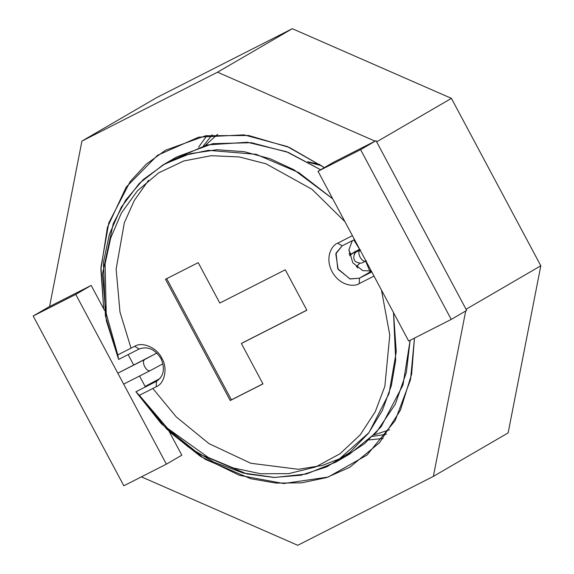 <?xml version="1.0" encoding="UTF-8"?>
<svg xmlns="http://www.w3.org/2000/svg" width="574" height="574" viewBox="0 0 574 574"><rect width="100%" height="100%" fill="white"/><g stroke="black" fill="none" stroke-linecap="round" stroke-linejoin="round"><path stroke-width="0.86" d="M169.301 431.734L205.363 459.408L250.824 478.745L275.958 483.086L301.587 482.849L326.592 477.582L349.824 467.236L379.658 442.583L400.437 410.188L411.651 374.126L414.457 338.108L410.525 379.701L395.134 420.642L367.044 455.039L328.192 477.051L283.628 483.523L239.509 475.344L200.635 456.474L169.301 431.734M383.116 438.464L368.802 439.942L383.116 438.464M508.134 432.904L540.816 265.784L466.045 309.271L540.816 265.784L451.415 98.362L292.31 28.7L156.688 97.609L81.924 141.096L156.688 97.609L292.31 28.7L217.539 72.188L292.31 28.7L451.415 98.362L376.652 141.843L451.415 98.362L540.816 265.784L508.134 432.904L433.363 476.391L508.134 432.904M465.708 311L433.363 476.391L297.748 545.3L141.405 476.851L297.748 545.3L433.363 476.391L465.708 311M49.565 306.559L81.924 141.096L217.539 72.188L375.08 141.161L217.539 72.188L81.924 141.096L49.565 306.559M376.652 141.843L466.045 309.271L376.652 141.843M324.324 167.615L289.353 147.425L248.657 135.493L205.664 135.744L165.463 150.245L146.291 164.142L130.248 181.477L108.795 222.899L100.959 267.24L103.7 308.862L100.88 269.407L107.438 227.282L126.137 187.174L157.506 155.31L198.676 137.15L243.95 134.861L287.237 146.513L324.324 167.615M198.568 147.245L206.934 135.536L198.568 147.245M156.472 381.315L135.887 391.777L161.373 423.763L198.489 453.704L246.949 473.937L273.891 477.439L301.027 475.215L326.8 466.834L349.674 452.57L368.429 433.327L382.356 410.51L391.325 385.699L395.694 360.379L393.513 312.643L396.254 351.797L389.029 393.592L368.917 432.688L335.754 462.163L306.387 474.016L274.709 477.46L243.225 473.026L214.002 462.221L188.365 446.995L166.876 429.223L135.887 391.777L139.374 395.314L156.257 386.74L156.472 381.315L156.257 386.74C164.838 383.525 167.909 367.841 161.832 358.212L160.935 358.492C165.305 368.666 163.82 376.271 156.472 381.315C163.82 376.271 165.305 368.666 160.935 358.492C154.894 349.164 147.654 345.993 139.202 348.978C147.654 345.993 154.894 349.164 160.935 358.492L161.832 358.212C157.226 347.837 142.287 341.3 134.675 346.316L139.202 348.978L118.624 359.439L105.379 315.765L103.42 262.462L109.412 234.271L121.272 207.207L139.281 183.407L162.916 164.982L184.814 155.253L208.391 150.323L256.212 154.327L298.946 172.688L332.755 198.855L293.91 169.753L270.132 158.733L244.151 151.68L217.001 149.728L190.094 153.696L164.996 163.805L143.191 179.605L125.763 200.025L113.265 223.573L102.481 273.898L106.355 320.73L118.624 359.439L117.792 354.897L134.675 346.316C142.287 341.3 157.226 347.837 161.832 358.212C167.909 367.841 164.838 383.525 156.257 386.74L139.374 395.314L167.45 428.226L208.391 457.543L233.46 467.982L260.661 473.758L288.657 473.65L315.743 466.942L340.117 453.697L360.264 434.783L375.252 411.73L384.853 386.324L389.782 335.022L381.473 290.092L389.782 335.022L384.853 386.324L375.252 411.73L360.264 434.783L340.117 453.697L315.743 466.942L288.657 473.65L260.661 473.758L233.46 467.982L208.391 457.543L167.45 428.226L135.887 391.777L157.054 381M389.516 429.761L373.918 434.941L389.516 429.761M145.107 386.417L160.103 378.46L145.107 386.417M335.754 462.163L349.523 454.156L376.178 432.523L395.292 404.218L406.349 372.469L410.123 340.31L402.991 384.982L381.165 426.64L364.512 443.688L344.572 456.868L322.172 465.492L298.351 469.281L250.773 463.268L208.958 443.616L176.275 416.918L152.813 388.49M205.449 145.272L217.661 134.273L205.449 145.272M169.94 161.229L206.834 144.935L247.372 142.252L286.519 151.723L320.636 169.761L288.342 152.44L251.362 142.689L212.724 143.679L176.684 156.975L162.916 164.982M374.004 276.094L359.252 283.592C354.897 286.835 340.296 286.541 332.088 271.696C324.324 256.628 332.446 244.789 337.67 243.168L352.422 235.677L337.67 243.168L342.197 245.83L335.804 253.88L338.129 269.364L350.154 279L359.468 278.168L371.4 271.229L359.468 278.168L371.773 271.918L359.468 278.168L349.882 278.928L337.734 268.654L336.07 253.055L342.197 245.83L354.502 239.58L342.197 245.83L337.67 243.168C332.446 244.789 324.324 256.628 332.088 271.696C340.296 286.541 354.897 286.835 359.252 283.592L359.468 278.168L359.252 283.592L374.004 276.094M344.945 221.679L311.969 189.284L266.049 163.82L239.207 156.932L211.246 155.698L183.809 160.964L158.718 172.853L137.559 190.661L121.423 212.983L110.682 238.038L105.078 264.062L106.24 313.591L117.792 354.897L106.24 313.591L105.078 264.062L110.682 238.038L121.423 212.983L137.559 190.661L158.718 172.853L183.809 160.964L211.246 155.698L239.207 156.932L266.049 163.82L311.969 189.284L344.945 221.679M306.868 310.211L241.381 343.482L262.964 383.906L230.224 400.537L165.477 279.28L198.217 262.641L219.799 303.065L285.285 269.787L306.868 310.211L285.285 269.787L219.799 303.065L198.217 262.641L165.477 279.28L230.224 400.537L231.408 399.848L166.661 278.591L231.408 399.848L230.224 400.537L262.964 383.906L241.381 343.482L306.868 310.211M131.03 348.174L119.995 312.098L116.12 269.127L124.336 222.741L134.33 200.426L148.551 180.272M352.336 240.685L348.935 249.776L352.823 262.82L362.818 270.663L371.256 270.95L362.818 270.663L352.823 262.82L348.935 249.776L352.336 240.685M117.792 354.897L118.624 359.439L139.202 348.978L134.675 346.316L117.792 354.897M306.825 310.139L242.572 342.793L306.825 310.139M262.928 383.834L231.408 399.848L262.928 383.834M156.817 352.988L155.956 353.484M162.012 364.282L150.682 370.381M154.786 354.151L117.828 373.193L145.035 359.367C140.594 361.154 146.513 372.892 150.61 370.417L123.661 384.114L150.61 370.417C146.513 372.892 140.594 361.154 145.043 359.367L155.999 353.462M359.654 249.224L352.135 253.45L355.643 251.261L349.566 255.688M358.47 250.573L359.92 249.726L358.363 250.63L360.099 250.085L358.255 250.695C355.65 252.244 356.275 252.043 360.135 250.106C356.045 252.625 362.711 263.983 366.377 260.747C362.711 263.983 356.045 252.625 360.135 250.106C356.275 252.043 355.65 252.244 358.255 250.695M354.108 254.849L355.306 251.469L354.108 254.849M356.296 266.788L359.683 263.258L356.296 266.788M369.85 271.287L365.652 261.148L369.85 271.287M359.575 249.26L353.814 239.932L359.575 249.26M321.677 165.721L308.855 162.413L321.677 165.721M357.824 268.029L356.956 266.035M351.051 254.318L348.913 250.673M349.573 255.717L352.135 253.45M156.903 353.075L156.042 353.441L156.903 353.075M203.426 145.803L212.265 134.797L203.426 145.803M386.395 434.195L372.454 436.441L386.395 434.195M123.833 485.783L33.184 316.016L48.618 307.047L33.184 316.016L75.746 294.39L91.18 285.414L48.618 307.047L91.18 285.414L75.746 294.39L166.395 464.151L181.822 455.182L169.057 431.268L181.822 455.182L166.395 464.151L123.833 485.783L166.395 464.151L75.746 294.39L33.184 316.016L123.833 485.783M145.387 386.948L139.561 376.035L145.387 386.948M133.735 365.114L128.124 354.61L133.735 365.114M104.461 310.29L91.18 285.414L104.461 310.29M360.594 149.649L451.243 319.417L466.669 310.441L376.027 140.673L360.594 149.649L376.027 140.673L333.458 162.306L318.032 171.274L360.594 149.649L318.032 171.274L333.458 162.306L376.027 140.673L466.669 310.441L451.243 319.417L408.681 341.042L318.032 171.274L408.681 341.042L451.243 319.417L360.594 149.649M150.646 370.402L123.661 384.114M360.486 249.884L358.37 250.989M358.363 250.63L357.329 251.247C353.275 252.976 352.436 260.209 356.303 262.024C361.792 264.004 361.132 263.236 366.025 260.962M359.79 263.186L356.397 266.874M349.114 253.421L350.111 255.157M307.607 161.703L319.948 164.523M370.402 269.357L371.026 271.021"/></g></svg>
